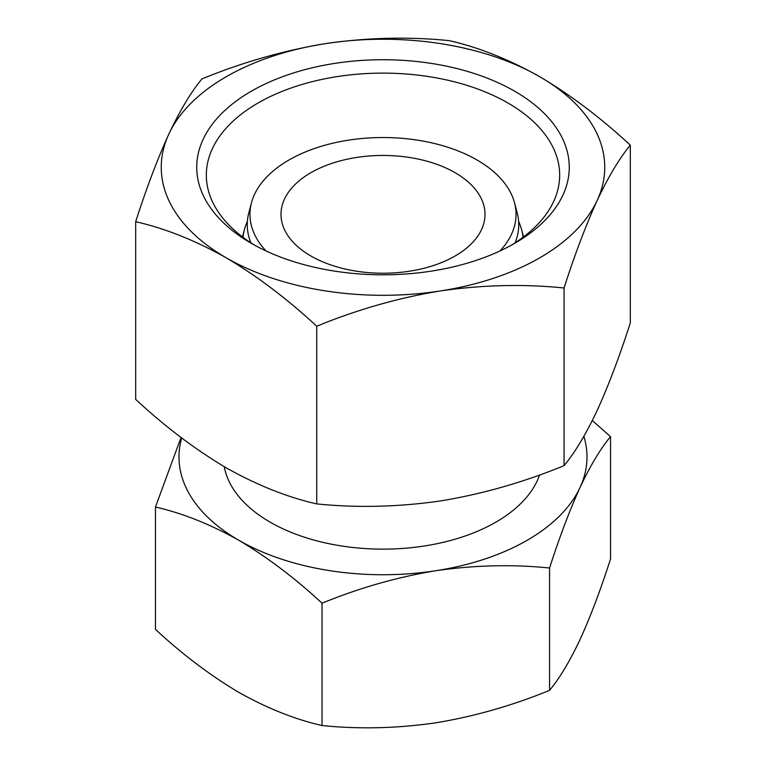 <?xml version="1.0" encoding="UTF-8"?>
<svg xmlns="http://www.w3.org/2000/svg" width="766" height="766" viewBox="0 0 766 766"><rect width="100%" height="100%" fill="white"/><g stroke="black" fill="none" stroke-linecap="round" stroke-linejoin="round"><path stroke-width="1.15" d="M583.855 436.342A204.005 117.782 180 0 1 580.053 487.444A204.005 117.782 180 0 1 435.797 570.727C474.575 565.136 512.502 564.226 549.567 568.008C559.525 537.052 569.684 510.204 580.053 487.444C590.442 465.46 600.601 448.522 610.54 436.639L610.54 558.969C600.582 589.916 590.423 616.774 580.053 639.533C569.665 661.518 559.506 678.446 549.567 690.338C512.416 705.582 474.499 716.411 435.797 722.817C397.027 728.409 359.101 729.318 322.026 725.536C294.967 719.389 267.2 708.32 238.743 692.33C210.286 675.459 182.519 654.47 155.46 629.365L155.46 507.035C182.528 513.182 210.286 524.25 238.743 540.241C267.21 557.121 294.967 578.11 322.026 603.206C359.187 587.962 397.104 577.133 435.797 570.727A204.005 117.782 180 0 1 238.743 540.241A204.005 117.782 180 0 1 181.666 437.951M610.54 436.639L592.31 420.563M181.035 437.472L155.46 507.035M449.269 40.655C478.693 47.329 508.863 59.365 539.8 76.744C570.737 95.089 600.917 117.897 630.322 145.186C619.503 158.169 608.463 176.582 597.193 200.405C585.894 225.175 574.854 254.36 564.054 287.978C523.676 283.889 482.456 284.875 440.393 290.936C398.243 297.888 357.023 309.655 316.731 326.23C287.307 298.941 257.137 276.133 226.2 257.797C195.263 240.419 165.083 228.383 135.678 221.7C146.498 188.063 157.537 158.878 168.807 134.136C180.106 110.237 191.146 91.834 201.946 78.908C242.324 62.333 283.544 50.575 325.607 43.614C367.757 37.524 408.977 36.538 449.269 40.655M325.607 43.614A221.747 128.027 180 0 1 539.8 76.744A221.747 128.027 180 0 1 597.193 200.405A221.747 128.027 180 0 1 440.393 290.936A221.747 128.027 180 0 1 226.2 257.797A221.747 128.027 180 0 1 168.807 134.136A221.747 128.027 180 0 1 325.607 43.614M135.678 221.7L135.678 399.383C165.092 426.681 195.273 449.489 226.2 467.825C257.146 485.204 287.317 497.239 316.731 503.913C357.109 507.992 398.33 507.006 440.393 500.954C482.542 494.003 523.762 482.235 564.054 465.651C574.873 452.668 585.923 434.255 597.193 410.432C608.482 385.662 619.531 356.468 630.322 322.859L630.322 145.186M514.714 91.231A186.262 107.537 180 0 1 514.714 243.31A186.262 107.537 180 0 1 251.286 243.31A186.262 107.537 180 0 1 251.286 91.231A186.262 107.537 180 0 1 514.714 91.231M254.772 245.273A176.668 101.993 180 0 1 206.332 175.108A176.668 101.993 180 0 1 315.391 80.88A176.668 101.993 180 0 1 507.925 102.989A176.668 101.993 180 0 1 559.668 175.108A176.668 101.993 180 0 1 511.228 245.273M518.63 221.451A140.274 80.985 180 0 1 521.684 229.953A140.274 80.985 180 0 1 523.025 237.297M242.975 237.297A140.274 80.985 180 0 1 244.316 229.953A140.274 80.985 180 0 1 247.37 221.451M266.051 250.97A133.045 76.811 180 0 1 251.468 202.799A133.045 76.811 180 0 1 341.492 141.365A133.045 76.811 180 0 1 477.074 160.027A133.045 76.811 180 0 1 514.532 202.799L517.213 212.958A135.754 78.381 180 0 1 515.078 242.851M250.922 242.851A135.754 78.381 180 0 1 248.787 212.958L251.468 202.799M514.532 202.799A133.045 76.811 180 0 1 499.949 250.97M455.128 172.704A102.002 58.886 180 0 1 485.002 214.346A102.002 58.886 180 0 1 383 273.232A102.002 58.886 180 0 1 280.998 214.346A102.002 58.886 180 0 1 343.963 159.941A102.002 58.886 180 0 1 455.128 172.704M539.59 474.949A159.654 92.179 180 0 1 375.752 549.04A159.654 92.179 180 0 1 224.237 466.676M564.054 287.978L564.054 465.651M316.731 326.23L316.731 503.913M549.567 690.338L549.567 568.008M322.026 725.536L322.026 603.206M244.316 229.953L242.477 236.924M521.684 229.953L523.523 236.924M249.975 240.39L250.3 242.439M515.7 242.439L516.025 240.39"/></g></svg>
